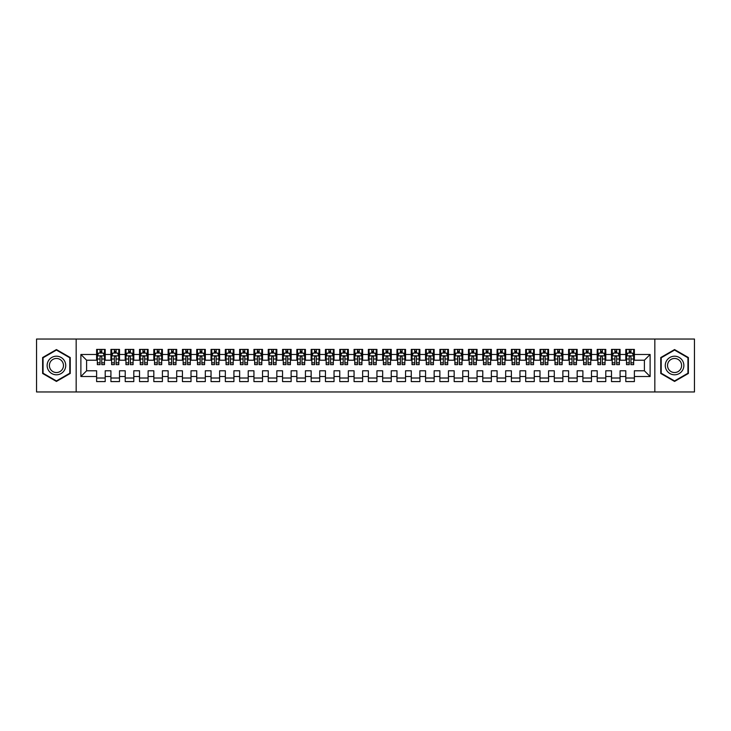 <?xml version="1.0" encoding="UTF-8"?>
<svg xmlns="http://www.w3.org/2000/svg" width="731" height="731" viewBox="0 0 731 731"><rect width="100%" height="100%" fill="white"/><g stroke="black" fill="none" stroke-linecap="round" stroke-linejoin="round"><path stroke-width="1.1" d="M654.83 391.962L694.45 391.962L694.45 339.038L654.83 339.038L654.83 391.962L76.17 391.962L76.17 339.038L36.55 339.038L36.55 391.962L76.17 391.962M654.83 339.038L76.17 339.038M80.885 376.511L80.885 354.489L96.62 354.489L96.62 360.209L86.605 360.209L86.605 370.791L80.885 376.511L96.62 376.511L96.62 381.591L105.2 381.591L105.2 376.511L110.92 376.511L110.92 381.591L119.5 381.591L119.5 376.511L125.22 376.511L125.22 381.591L133.8 381.591L133.8 376.511L139.53 376.511L139.53 381.591L148.11 381.591L148.11 376.511L153.83 376.511L153.83 381.591L162.41 381.591L162.41 376.511L168.13 376.511L168.13 381.591L176.71 381.591L176.71 376.511L182.43 376.511L182.43 381.591L191.01 381.591L191.01 376.511L196.73 376.511L196.73 381.591L205.32 381.591L205.32 376.511L211.04 376.511L211.04 381.591L219.62 381.591L219.62 376.511L225.34 376.511L225.34 381.591L233.92 381.591L233.92 376.511L239.64 376.511L239.64 381.591L248.22 381.591L248.22 376.511L253.94 376.511L253.94 381.591L262.52 381.591L262.52 376.511L268.25 376.511L268.25 381.591L276.83 381.591L276.83 376.511L282.55 376.511L282.55 381.591L291.13 381.591L291.13 376.511L296.85 376.511L296.85 381.591L305.43 381.591L305.43 376.511L311.15 376.511L311.15 381.591L319.73 381.591L319.73 376.511L325.45 376.511L325.45 381.591L334.04 381.591L334.04 376.511L339.76 376.511L339.76 381.591L348.34 381.591L348.34 376.511L354.06 376.511L354.06 381.591L362.64 381.591L362.64 376.511L368.36 376.511L368.36 381.591L376.94 381.591L376.94 376.511L382.66 376.511L382.66 381.591L391.24 381.591L391.24 376.511L396.96 376.511L396.96 381.591L405.55 381.591L405.55 376.511L411.27 376.511L411.27 381.591L419.85 381.591L419.85 376.511L425.57 376.511L425.57 381.591L434.15 381.591L434.15 376.511L439.87 376.511L439.87 381.591L448.45 381.591L448.45 376.511L454.17 376.511L454.17 381.591L462.75 381.591L462.75 376.511L468.48 376.511L468.48 381.591L477.06 381.591L477.06 376.511L482.78 376.511L482.78 381.591L491.36 381.591L491.36 376.511L497.08 376.511L497.08 381.591L505.66 381.591L505.66 376.511L511.38 376.511L511.38 381.591L519.96 381.591L519.96 376.511L525.68 376.511L525.68 381.591L534.27 381.591L534.27 376.511L539.99 376.511L539.99 381.591L548.57 381.591L548.57 376.511L554.29 376.511L554.29 381.591L562.87 381.591L562.87 376.511L568.59 376.511L568.59 381.591L577.17 381.591L577.17 376.511L582.89 376.511L582.89 381.591L591.47 381.591L591.47 376.511L597.2 376.511L597.2 381.591L605.78 381.591L605.78 376.511L611.5 376.511L611.5 381.591L620.08 381.591L620.08 376.511L625.8 376.511L625.8 381.591L634.38 381.591L634.38 370.791L644.395 370.791L644.395 360.209L634.38 360.209L634.38 354.489L650.115 354.489L650.115 376.511L634.38 376.511M634.38 354.489L634.38 349.409L625.8 349.409L625.8 354.489L620.08 354.489L620.08 349.409L611.5 349.409L611.5 354.489L605.78 354.489L605.78 349.409L597.2 349.409L597.2 354.489L591.47 354.489L591.47 349.409L582.89 349.409L582.89 354.489L577.17 354.489L577.17 349.409L568.59 349.409L568.59 354.489L562.87 354.489L562.87 349.409L554.29 349.409L554.29 354.489L548.57 354.489L548.57 349.409L539.99 349.409L539.99 354.489L534.27 354.489L534.27 349.409L525.68 349.409L525.68 354.489L519.96 354.489L519.96 349.409L511.38 349.409L511.38 354.489L505.66 354.489L505.66 349.409L497.08 349.409L497.08 354.489L491.36 354.489L491.36 349.409L482.78 349.409L482.78 354.489L477.06 354.489L477.06 349.409L468.48 349.409L468.48 354.489L462.75 354.489L462.75 349.409L454.17 349.409L454.17 354.489L448.45 354.489L448.45 349.409L439.87 349.409L439.87 354.489L434.15 354.489L434.15 349.409L425.57 349.409L425.57 354.489L419.85 354.489L419.85 349.409L411.27 349.409L411.27 354.489L405.55 354.489L405.55 349.409L396.96 349.409L396.96 354.489L391.24 354.489L391.24 349.409L382.66 349.409L382.66 354.489L376.94 354.489L376.94 349.409L368.36 349.409L368.36 354.489L362.64 354.489L362.64 349.409L354.06 349.409L354.06 354.489L348.34 354.489L348.34 349.409L339.76 349.409L339.76 354.489L334.04 354.489L334.04 349.409L325.45 349.409L325.45 354.489L319.73 354.489L319.73 349.409L311.15 349.409L311.15 354.489L305.43 354.489L305.43 349.409L296.85 349.409L296.85 354.489L291.13 354.489L291.13 349.409L282.55 349.409L282.55 354.489L276.83 354.489L276.83 349.409L268.25 349.409L268.25 354.489L262.52 354.489L262.52 349.409L253.94 349.409L253.94 354.489L248.22 354.489L248.22 349.409L239.64 349.409L239.64 354.489L233.92 354.489L233.92 349.409L225.34 349.409L225.34 354.489L219.62 354.489L219.62 349.409L211.04 349.409L211.04 354.489L205.32 354.489L205.32 349.409L196.73 349.409L196.73 354.489L191.01 354.489L191.01 349.409L182.43 349.409L182.43 354.489L176.71 354.489L176.71 349.409L168.13 349.409L168.13 354.489L162.41 354.489L162.41 349.409L153.83 349.409L153.83 354.489L148.11 354.489L148.11 349.409L139.53 349.409L139.53 354.489L133.8 354.489L133.8 349.409L125.22 349.409L125.22 354.489L119.5 354.489L119.5 349.409L110.92 349.409L110.92 354.489L105.2 354.489L105.2 349.409L96.62 349.409L96.62 354.489M620.08 376.511L620.08 370.791L625.8 370.791L625.8 376.511M650.115 354.489L644.395 360.209M605.78 376.511L605.78 370.791L611.5 370.791L611.5 376.511M625.8 354.489L625.8 360.209L620.08 360.209L620.08 354.489M591.47 376.511L591.47 370.791L597.2 370.791L597.2 376.511M611.5 354.489L611.5 360.209L605.78 360.209L605.78 354.489M577.17 376.511L577.17 370.791L582.89 370.791L582.89 376.511M597.2 354.489L597.2 360.209L591.47 360.209L591.47 354.489M562.87 376.511L562.87 370.791L568.59 370.791L568.59 376.511M582.89 354.489L582.89 360.209L577.17 360.209L577.17 354.489M548.57 376.511L548.57 370.791L554.29 370.791L554.29 376.511M568.59 354.489L568.59 360.209L562.87 360.209L562.87 354.489M534.27 376.511L534.27 370.791L539.99 370.791L539.99 376.511M554.29 354.489L554.29 360.209L548.57 360.209L548.57 354.489M519.96 376.511L519.96 370.791L525.68 370.791L525.68 376.511M539.99 354.489L539.99 360.209L534.27 360.209L534.27 354.489M505.66 376.511L505.66 370.791L511.38 370.791L511.38 376.511M525.68 354.489L525.68 360.209L519.96 360.209L519.96 354.489M491.36 376.511L491.36 370.791L497.08 370.791L497.08 376.511M511.38 354.489L511.38 360.209L505.66 360.209L505.66 354.489M477.06 376.511L477.06 370.791L482.78 370.791L482.78 376.511M497.08 354.489L497.08 360.209L491.36 360.209L491.36 354.489M462.75 376.511L462.75 370.791L468.48 370.791L468.48 376.511M482.78 354.489L482.78 360.209L477.06 360.209L477.06 354.489M448.45 376.511L448.45 370.791L454.17 370.791L454.17 376.511M468.48 354.489L468.48 360.209L462.75 360.209L462.75 354.489M434.15 376.511L434.15 370.791L439.87 370.791L439.87 376.511M454.17 354.489L454.17 360.209L448.45 360.209L448.45 354.489M419.85 376.511L419.85 370.791L425.57 370.791L425.57 376.511M439.87 354.489L439.87 360.209L434.15 360.209L434.15 354.489M405.55 376.511L405.55 370.791L411.27 370.791L411.27 376.511M425.57 354.489L425.57 360.209L419.85 360.209L419.85 354.489M391.24 376.511L391.24 370.791L396.96 370.791L396.96 376.511M411.27 354.489L411.27 360.209L405.55 360.209L405.55 354.489M376.94 376.511L376.94 370.791L382.66 370.791L382.66 376.511M396.96 354.489L396.96 360.209L391.24 360.209L391.24 354.489M362.64 376.511L362.64 370.791L368.36 370.791L368.36 376.511M382.66 354.489L382.66 360.209L376.94 360.209L376.94 354.489M348.34 376.511L348.34 370.791L354.06 370.791L354.06 376.511M368.36 354.489L368.36 360.209L362.64 360.209L362.64 354.489M334.04 376.511L334.04 370.791L339.76 370.791L339.76 376.511M354.06 354.489L354.06 360.209L348.34 360.209L348.34 354.489M319.73 376.511L319.73 370.791L325.45 370.791L325.45 376.511M339.76 354.489L339.76 360.209L334.04 360.209L334.04 354.489M305.43 376.511L305.43 370.791L311.15 370.791L311.15 376.511M325.45 354.489L325.45 360.209L319.73 360.209L319.73 354.489M291.13 376.511L291.13 370.791L296.85 370.791L296.85 376.511M311.15 354.489L311.15 360.209L305.43 360.209L305.43 354.489M276.83 376.511L276.83 370.791L282.55 370.791L282.55 376.511M296.85 354.489L296.85 360.209L291.13 360.209L291.13 354.489M262.52 376.511L262.52 370.791L268.25 370.791L268.25 376.511M282.55 354.489L282.55 360.209L276.83 360.209L276.83 354.489M248.22 376.511L248.22 370.791L253.94 370.791L253.94 376.511M268.25 354.489L268.25 360.209L262.52 360.209L262.52 354.489M233.92 376.511L233.92 370.791L239.64 370.791L239.64 376.511M253.94 354.489L253.94 360.209L248.22 360.209L248.22 354.489M219.62 376.511L219.62 370.791L225.34 370.791L225.34 376.511M239.64 354.489L239.64 360.209L233.92 360.209L233.92 354.489M205.32 376.511L205.32 370.791L211.04 370.791L211.04 376.511M225.34 354.489L225.34 360.209L219.62 360.209L219.62 354.489M191.01 376.511L191.01 370.791L196.73 370.791L196.73 376.511M211.04 354.489L211.04 360.209L205.32 360.209L205.32 354.489M176.71 376.511L176.71 370.791L182.43 370.791L182.43 376.511M196.73 354.489L196.73 360.209L191.01 360.209L191.01 354.489M162.41 376.511L162.41 370.791L168.13 370.791L168.13 376.511M182.43 354.489L182.43 360.209L176.71 360.209L176.71 354.489M148.11 376.511L148.11 370.791L153.83 370.791L153.83 376.511M168.13 354.489L168.13 360.209L162.41 360.209L162.41 354.489M133.8 376.511L133.8 370.791L139.53 370.791L139.53 376.511M153.83 354.489L153.83 360.209L148.11 360.209L148.11 354.489M119.5 376.511L119.5 370.791L125.22 370.791L125.22 376.511M139.53 354.489L139.53 360.209L133.8 360.209L133.8 354.489M105.2 376.511L105.2 370.791L110.92 370.791L110.92 376.511M125.22 354.489L125.22 360.209L119.5 360.209L119.5 354.489M86.605 370.791L96.62 370.791L96.62 376.511M110.92 354.489L110.92 360.209L105.2 360.209L105.2 354.489M625.8 352.982L626.513 352.982M633.667 352.982L634.38 352.982M611.5 352.982L612.212 352.982M619.367 352.982L620.08 352.982M597.2 352.982L597.912 352.982M605.058 352.982L605.78 352.982M582.89 352.982L583.612 352.982M590.758 352.982L591.47 352.982M568.59 352.982L569.303 352.982M576.457 352.982L577.17 352.982M554.29 352.982L555.003 352.982M562.157 352.982L562.87 352.982M539.99 352.982L540.702 352.982M547.857 352.982L548.57 352.982M525.68 352.982L526.402 352.982M533.548 352.982L534.27 352.982M511.38 352.982L512.093 352.982M519.248 352.982L519.96 352.982M497.08 352.982L497.793 352.982M504.947 352.982L505.66 352.982M482.78 352.982L483.493 352.982M490.647 352.982L491.36 352.982M468.48 352.982L469.192 352.982M476.338 352.982L477.06 352.982M454.17 352.982L454.892 352.982M462.038 352.982L462.75 352.982M439.87 352.982L440.583 352.982M447.737 352.982L448.45 352.982M425.57 352.982L426.283 352.982M433.437 352.982L434.15 352.982M411.27 352.982L411.982 352.982M419.137 352.982L419.85 352.982M396.96 352.982L397.682 352.982M404.828 352.982L405.55 352.982M382.66 352.982L383.382 352.982M390.528 352.982L391.24 352.982M368.36 352.982L369.073 352.982M376.227 352.982L376.94 352.982M354.06 352.982L354.773 352.982M361.927 352.982L362.64 352.982M339.76 352.982L340.472 352.982M347.618 352.982L348.34 352.982M325.45 352.982L326.172 352.982M333.318 352.982L334.04 352.982M311.15 352.982L311.863 352.982M319.018 352.982L319.73 352.982M296.85 352.982L297.563 352.982M304.717 352.982L305.43 352.982M282.55 352.982L283.262 352.982M290.417 352.982L291.13 352.982M268.25 352.982L268.962 352.982M276.108 352.982L276.83 352.982M253.94 352.982L254.662 352.982M261.808 352.982L262.52 352.982M239.64 352.982L240.353 352.982M247.507 352.982L248.22 352.982M225.34 352.982L226.053 352.982M233.207 352.982L233.92 352.982M211.04 352.982L211.752 352.982M218.907 352.982L219.62 352.982M196.73 352.982L197.452 352.982M204.598 352.982L205.32 352.982M182.43 352.982L183.143 352.982M190.298 352.982L191.01 352.982M168.13 352.982L168.843 352.982M175.997 352.982L176.71 352.982M153.83 352.982L154.543 352.982M161.697 352.982L162.41 352.982M139.53 352.982L140.242 352.982M147.388 352.982L148.11 352.982M125.22 352.982L125.942 352.982M133.088 352.982L133.8 352.982M110.92 352.982L111.633 352.982M118.787 352.982L119.5 352.982M96.62 352.982L97.333 352.982M104.487 352.982L105.2 352.982M96.62 378.018L105.2 378.018M110.92 378.018L119.5 378.018M125.22 378.018L133.8 378.018M139.53 378.018L148.11 378.018M153.83 378.018L162.41 378.018M168.13 378.018L176.71 378.018M182.43 378.018L191.01 378.018M196.73 378.018L205.32 378.018M211.04 378.018L219.62 378.018M225.34 378.018L233.92 378.018M239.64 378.018L248.22 378.018M253.94 378.018L262.52 378.018M268.25 378.018L276.83 378.018M282.55 378.018L291.13 378.018M296.85 378.018L305.43 378.018M311.15 378.018L319.73 378.018M325.45 378.018L334.04 378.018M339.76 378.018L348.34 378.018M354.06 378.018L362.64 378.018M368.36 378.018L376.94 378.018M382.66 378.018L391.24 378.018M396.96 378.018L405.55 378.018M411.27 378.018L419.85 378.018M425.57 378.018L434.15 378.018M439.87 378.018L448.45 378.018M454.17 378.018L462.75 378.018M468.48 378.018L477.06 378.018M482.78 378.018L491.36 378.018M497.08 378.018L505.66 378.018M511.38 378.018L519.96 378.018M525.68 378.018L534.27 378.018M539.99 378.018L548.57 378.018M554.29 378.018L562.87 378.018M568.59 378.018L577.17 378.018M582.89 378.018L591.47 378.018M597.2 378.018L605.78 378.018M611.5 378.018L620.08 378.018M625.8 378.018L634.38 378.018M80.885 354.489L86.605 360.209M644.395 370.791L650.115 376.511M70.231 357.532L56.433 349.564L42.626 357.532L42.626 373.468L56.433 381.436L70.231 373.468L70.231 357.532M660.769 357.532L660.769 373.468L674.567 381.436L688.374 373.468L688.374 357.532L674.567 349.564L660.769 357.532M101.764 351.273L100.056 351.273M104.487 362.85L101.764 362.85L101.764 364.641L104.487 364.641L104.487 355.915L103.053 353.055L98.767 353.055L97.333 355.915L97.333 364.641L100.056 364.641L100.056 362.85L97.333 362.85M97.333 355.915L97.333 349.409M104.487 355.915L104.487 349.409M100.056 353.055L100.056 349.409M101.764 349.409L101.764 353.055M101.764 362.85L101.764 356.993C101.198 355.887 100.622 355.887 100.056 356.993L100.056 362.85M101.764 352.982L100.056 352.982M116.074 351.273L114.356 351.273M118.787 362.85L116.074 362.85L116.074 364.641L118.787 364.641L118.787 355.915L117.353 353.055L113.067 353.055L111.633 355.915L111.633 364.641L114.356 364.641L114.356 362.85L111.633 362.85M111.633 355.915L111.633 349.409M118.787 355.915L118.787 349.409M114.356 353.055L114.356 349.409M116.074 349.409L116.074 353.055M116.074 362.85L116.074 356.993C115.498 355.887 114.922 355.887 114.356 356.993L114.356 362.85M116.074 352.982L114.356 352.982M130.374 351.273L128.656 351.273M133.088 362.85L130.374 362.85L130.374 364.641L133.088 364.641L133.088 355.915L131.662 353.055L127.368 353.055L125.942 355.915L125.942 364.641L128.656 364.641L128.656 362.85L125.942 362.85M125.942 355.915L125.942 349.409M133.088 355.915L133.088 349.409M128.656 353.055L128.656 349.409M130.374 349.409L130.374 353.055M130.374 362.85L130.374 356.993C129.798 355.887 129.232 355.887 128.656 356.993L128.656 362.85M130.374 352.982L128.656 352.982M64.483 360.849A9.293 9.293 0 0 0 51.782 357.45A9.293 9.293 0 0 0 48.383 370.151A9.293 9.293 0 0 0 61.075 373.55A9.293 9.293 0 0 0 64.483 360.849M62.528 361.982A7.036 7.036 0 0 0 52.915 359.405A7.036 7.036 0 0 0 50.338 369.018A7.036 7.036 0 0 0 59.951 371.595A7.036 7.036 0 0 0 62.528 361.982M56.433 380.942L43.056 373.221L43.056 357.779L56.433 350.058L69.801 357.779L69.801 373.221L56.433 380.942M682.617 360.849A9.293 9.293 0 0 0 669.925 357.45A9.293 9.293 0 0 0 666.517 370.151A9.293 9.293 0 0 0 679.218 373.55A9.293 9.293 0 0 0 682.617 360.849M680.662 361.982A7.036 7.036 0 0 0 671.049 359.405A7.036 7.036 0 0 0 668.472 369.018A7.036 7.036 0 0 0 678.085 371.595A7.036 7.036 0 0 0 680.662 361.982M674.567 380.942L661.199 373.221L661.199 357.779L674.567 350.058L687.944 357.779L687.944 373.221L674.567 380.942M144.674 351.273L142.956 351.273M147.388 362.85L144.674 362.85L144.674 364.641L147.388 364.641L147.388 355.915L145.962 353.055L141.668 353.055L140.242 355.915L140.242 364.641L142.956 364.641L142.956 362.85L140.242 362.85M140.242 355.915L140.242 349.409M147.388 355.915L147.388 349.409M142.956 353.055L142.956 349.409M144.674 349.409L144.674 353.055M144.674 362.85L144.674 356.993C144.108 355.887 143.532 355.887 142.956 356.993L142.956 362.85M144.674 352.982L142.956 352.982M158.974 351.273L157.256 351.273M161.697 362.85L158.974 362.85L158.974 364.641L161.697 364.641L161.697 355.915L160.263 353.055L155.977 353.055L154.543 355.915L154.543 364.641L157.256 364.641L157.256 362.85L154.543 362.85M154.543 355.915L154.543 349.409M161.697 355.915L161.697 349.409M157.256 353.055L157.256 349.409M158.974 349.409L158.974 353.055M158.974 362.85L158.974 356.993C158.408 355.887 157.832 355.887 157.256 356.993L157.256 362.85M158.974 352.982L157.256 352.982M173.274 351.273L171.566 351.273M175.997 362.85L173.274 362.85L173.274 364.641L175.997 364.641L175.997 355.915L174.563 353.055L170.277 353.055L168.843 355.915L168.843 364.641L171.566 364.641L171.566 362.85L168.843 362.85M168.843 355.915L168.843 349.409M175.997 355.915L175.997 349.409M171.566 353.055L171.566 349.409M173.274 349.409L173.274 353.055M173.274 362.85L173.274 356.993C172.708 355.887 172.132 355.887 171.566 356.993L171.566 362.85M173.274 352.982L171.566 352.982M187.584 351.273L185.866 351.273M190.298 362.85L187.584 362.85L187.584 364.641L190.298 364.641L190.298 355.915L188.872 353.055L184.577 353.055L183.143 355.915L183.143 364.641L185.866 364.641L185.866 362.85L183.143 362.85M183.143 355.915L183.143 349.409M190.298 355.915L190.298 349.409M185.866 353.055L185.866 349.409M187.584 349.409L187.584 353.055M187.584 362.85L187.584 356.993C187.008 355.887 186.442 355.887 185.866 356.993L185.866 362.85M187.584 352.982L185.866 352.982M201.884 351.273L200.166 351.273M204.598 362.85L201.884 362.85L201.884 364.641L204.598 364.641L204.598 355.915L203.172 353.055L198.878 353.055L197.452 355.915L197.452 364.641L200.166 364.641L200.166 362.85L197.452 362.85M197.452 355.915L197.452 349.409M204.598 355.915L204.598 349.409M200.166 353.055L200.166 349.409M201.884 349.409L201.884 353.055M201.884 362.85L201.884 356.993C201.308 355.887 200.742 355.887 200.166 356.993L200.166 362.85M201.884 352.982L200.166 352.982M216.184 351.273L214.466 351.273M218.907 362.85L216.184 362.85L216.184 364.641L218.907 364.641L218.907 355.915L217.472 353.055L213.178 353.055L211.752 355.915L211.752 364.641L214.466 364.641L214.466 362.85L211.752 362.85M211.752 355.915L211.752 349.409M218.907 355.915L218.907 349.409M214.466 353.055L214.466 349.409M216.184 349.409L216.184 353.055M216.184 362.85L216.184 356.993C215.618 355.887 215.042 355.887 214.466 356.993L214.466 362.85M216.184 352.982L214.466 352.982M230.484 351.273L228.776 351.273M233.207 362.85L230.484 362.85L230.484 364.641L233.207 364.641L233.207 355.915L231.773 353.055L227.487 353.055L226.053 355.915L226.053 364.641L228.776 364.641L228.776 362.85L226.053 362.85M226.053 355.915L226.053 349.409M233.207 355.915L233.207 349.409M228.776 353.055L228.776 349.409M230.484 349.409L230.484 353.055M230.484 362.85L230.484 356.993C229.918 355.887 229.342 355.887 228.776 356.993L228.776 362.85M230.484 352.982L228.776 352.982M244.794 351.273L243.076 351.273M247.507 362.85L244.794 362.85L244.794 364.641L247.507 364.641L247.507 355.915L246.073 353.055L241.787 353.055L240.353 355.915L240.353 364.641L243.076 364.641L243.076 362.85L240.353 362.85M240.353 355.915L240.353 349.409M247.507 355.915L247.507 349.409M243.076 353.055L243.076 349.409M244.794 349.409L244.794 353.055M244.794 362.85L244.794 356.993C244.218 355.887 243.642 355.887 243.076 356.993L243.076 362.85M244.794 352.982L243.076 352.982M259.094 351.273L257.376 351.273M261.808 362.85L259.094 362.85L259.094 364.641L261.808 364.641L261.808 355.915L260.382 353.055L256.088 353.055L254.662 355.915L254.662 364.641L257.376 364.641L257.376 362.85L254.662 362.85M254.662 355.915L254.662 349.409M261.808 355.915L261.808 349.409M257.376 353.055L257.376 349.409M259.094 349.409L259.094 353.055M259.094 362.85L259.094 356.993C258.518 355.887 257.952 355.887 257.376 356.993L257.376 362.85M259.094 352.982L257.376 352.982M273.394 351.273L271.676 351.273M276.108 362.85L273.394 362.85L273.394 364.641L276.108 364.641L276.108 355.915L274.682 353.055L270.388 353.055L268.962 355.915L268.962 364.641L271.676 364.641L271.676 362.85L268.962 362.85M268.962 355.915L268.962 349.409M276.108 355.915L276.108 349.409M271.676 353.055L271.676 349.409M273.394 349.409L273.394 353.055M273.394 362.85L273.394 356.993C272.818 355.887 272.252 355.887 271.676 356.993L271.676 362.85M273.394 352.982L271.676 352.982M287.694 351.273L285.976 351.273M290.417 362.85L287.694 362.85L287.694 364.641L290.417 364.641L290.417 355.915L288.983 353.055L284.697 353.055L283.262 355.915L283.262 364.641L285.976 364.641L285.976 362.85L283.262 362.85M283.262 355.915L283.262 349.409M290.417 355.915L290.417 349.409M285.976 353.055L285.976 349.409M287.694 349.409L287.694 353.055M287.694 362.85L287.694 356.993C287.128 355.887 286.552 355.887 285.976 356.993L285.976 362.85M287.694 352.982L285.976 352.982M301.994 351.273L300.286 351.273M304.717 362.85L301.994 362.85L301.994 364.641L304.717 364.641L304.717 355.915L303.283 353.055L298.997 353.055L297.563 355.915L297.563 364.641L300.286 364.641L300.286 362.85L297.563 362.85M297.563 355.915L297.563 349.409M304.717 355.915L304.717 349.409M300.286 353.055L300.286 349.409M301.994 349.409L301.994 353.055M301.994 362.85L301.994 356.993C301.428 355.887 300.852 355.887 300.286 356.993L300.286 362.85M301.994 352.982L300.286 352.982M316.304 351.273L314.586 351.273M319.018 362.85L316.304 362.85L316.304 364.641L319.018 364.641L319.018 355.915L317.592 353.055L313.297 353.055L311.863 355.915L311.863 364.641L314.586 364.641L314.586 362.85L311.863 362.85M311.863 355.915L311.863 349.409M319.018 355.915L319.018 349.409M314.586 353.055L314.586 349.409M316.304 349.409L316.304 353.055M316.304 362.85L316.304 356.993C315.728 355.887 315.162 355.887 314.586 356.993L314.586 362.85M316.304 352.982L314.586 352.982M330.604 351.273L328.886 351.273M333.318 362.85L330.604 362.85L330.604 364.641L333.318 364.641L333.318 355.915L331.892 353.055L327.598 353.055L326.172 355.915L326.172 364.641L328.886 364.641L328.886 362.85L326.172 362.85M326.172 355.915L326.172 349.409M333.318 355.915L333.318 349.409M328.886 353.055L328.886 349.409M330.604 349.409L330.604 353.055M330.604 362.85L330.604 356.993C330.028 355.887 329.462 355.887 328.886 356.993L328.886 362.85M330.604 352.982L328.886 352.982M344.904 351.273L343.186 351.273M347.618 362.85L344.904 362.85L344.904 364.641L347.618 364.641L347.618 355.915L346.192 353.055L341.898 353.055L340.472 355.915L340.472 364.641L343.186 364.641L343.186 362.85L340.472 362.85M340.472 355.915L340.472 349.409M347.618 355.915L347.618 349.409M343.186 353.055L343.186 349.409M344.904 349.409L344.904 353.055M344.904 362.85L344.904 356.993C344.338 355.887 343.762 355.887 343.186 356.993L343.186 362.85M344.904 352.982L343.186 352.982M359.204 351.273L357.486 351.273M361.927 362.85L359.204 362.85L359.204 364.641L361.927 364.641L361.927 355.915L360.493 353.055L356.207 353.055L354.773 355.915L354.773 364.641L357.486 364.641L357.486 362.85L354.773 362.85M354.773 355.915L354.773 349.409M361.927 355.915L361.927 349.409M357.486 353.055L357.486 349.409M359.204 349.409L359.204 353.055M359.204 362.85L359.204 356.993C358.638 355.887 358.062 355.887 357.486 356.993L357.486 362.85M359.204 352.982L357.486 352.982M373.514 351.273L371.796 351.273M376.227 362.85L373.514 362.85L373.514 364.641L376.227 364.641L376.227 355.915L374.793 353.055L370.507 353.055L369.073 355.915L369.073 364.641L371.796 364.641L371.796 362.85L369.073 362.85M369.073 355.915L369.073 349.409M376.227 355.915L376.227 349.409M371.796 353.055L371.796 349.409M373.514 349.409L373.514 353.055M373.514 362.85L373.514 356.993C372.938 355.887 372.362 355.887 371.796 356.993L371.796 362.85M373.514 352.982L371.796 352.982M387.814 351.273L386.096 351.273M390.528 362.85L387.814 362.85L387.814 364.641L390.528 364.641L390.528 355.915L389.102 353.055L384.808 353.055L383.382 355.915L383.382 364.641L386.096 364.641L386.096 362.85L383.382 362.85M383.382 355.915L383.382 349.409M390.528 355.915L390.528 349.409M386.096 353.055L386.096 349.409M387.814 349.409L387.814 353.055M387.814 362.85L387.814 356.993C387.238 355.887 386.672 355.887 386.096 356.993L386.096 362.85M387.814 352.982L386.096 352.982M402.114 351.273L400.396 351.273M404.828 362.85L402.114 362.85L402.114 364.641L404.828 364.641L404.828 355.915L403.402 353.055L399.108 353.055L397.682 355.915L397.682 364.641L400.396 364.641L400.396 362.85L397.682 362.85M397.682 355.915L397.682 349.409M404.828 355.915L404.828 349.409M400.396 353.055L400.396 349.409M402.114 349.409L402.114 353.055M402.114 362.85L402.114 356.993C401.538 355.887 400.972 355.887 400.396 356.993L400.396 362.85M402.114 352.982L400.396 352.982M416.414 351.273L414.696 351.273M419.137 362.85L416.414 362.85L416.414 364.641L419.137 364.641L419.137 355.915L417.703 353.055L413.408 353.055L411.982 355.915L411.982 364.641L414.696 364.641L414.696 362.85L411.982 362.85M411.982 355.915L411.982 349.409M419.137 355.915L419.137 349.409M414.696 353.055L414.696 349.409M416.414 349.409L416.414 353.055M416.414 362.85L416.414 356.993C415.848 355.887 415.272 355.887 414.696 356.993L414.696 362.85M416.414 352.982L414.696 352.982M430.714 351.273L429.006 351.273M433.437 362.85L430.714 362.85L430.714 364.641L433.437 364.641L433.437 355.915L432.003 353.055L427.717 353.055L426.283 355.915L426.283 364.641L429.006 364.641L429.006 362.85L426.283 362.85M426.283 355.915L426.283 349.409M433.437 355.915L433.437 349.409M429.006 353.055L429.006 349.409M430.714 349.409L430.714 353.055M430.714 362.85L430.714 356.993C430.148 355.887 429.572 355.887 429.006 356.993L429.006 362.85M430.714 352.982L429.006 352.982M445.024 351.273L443.306 351.273M447.737 362.85L445.024 362.85L445.024 364.641L447.737 364.641L447.737 355.915L446.303 353.055L442.017 353.055L440.583 355.915L440.583 364.641L443.306 364.641L443.306 362.85L440.583 362.85M440.583 355.915L440.583 349.409M447.737 355.915L447.737 349.409M443.306 353.055L443.306 349.409M445.024 349.409L445.024 353.055M445.024 362.85L445.024 356.993C444.448 355.887 443.872 355.887 443.306 356.993L443.306 362.85M445.024 352.982L443.306 352.982M459.324 351.273L457.606 351.273M462.038 362.85L459.324 362.85L459.324 364.641L462.038 364.641L462.038 355.915L460.612 353.055L456.318 353.055L454.892 355.915L454.892 364.641L457.606 364.641L457.606 362.85L454.892 362.85M454.892 355.915L454.892 349.409M462.038 355.915L462.038 349.409M457.606 353.055L457.606 349.409M459.324 349.409L459.324 353.055M459.324 362.85L459.324 356.993C458.748 355.887 458.182 355.887 457.606 356.993L457.606 362.85M459.324 352.982L457.606 352.982M473.624 351.273L471.906 351.273M476.338 362.85L473.624 362.85L473.624 364.641L476.338 364.641L476.338 355.915L474.912 353.055L470.618 353.055L469.192 355.915L469.192 364.641L471.906 364.641L471.906 362.85L469.192 362.85M469.192 355.915L469.192 349.409M476.338 355.915L476.338 349.409M471.906 353.055L471.906 349.409M473.624 349.409L473.624 353.055M473.624 362.85L473.624 356.993C473.058 355.887 472.482 355.887 471.906 356.993L471.906 362.85M473.624 352.982L471.906 352.982M487.924 351.273L486.206 351.273M490.647 362.85L487.924 362.85L487.924 364.641L490.647 364.641L490.647 355.915L489.213 353.055L484.927 353.055L483.493 355.915L483.493 364.641L486.206 364.641L486.206 362.85L483.493 362.85M483.493 355.915L483.493 349.409M490.647 355.915L490.647 349.409M486.206 353.055L486.206 349.409M487.924 349.409L487.924 353.055M487.924 362.85L487.924 356.993C487.358 355.887 486.782 355.887 486.206 356.993L486.206 362.85M487.924 352.982L486.206 352.982M502.224 351.273L500.516 351.273M504.947 362.85L502.224 362.85L502.224 364.641L504.947 364.641L504.947 355.915L503.513 353.055L499.227 353.055L497.793 355.915L497.793 364.641L500.516 364.641L500.516 362.85L497.793 362.85M497.793 355.915L497.793 349.409M504.947 355.915L504.947 349.409M500.516 353.055L500.516 349.409M502.224 349.409L502.224 353.055M502.224 362.85L502.224 356.993C501.658 355.887 501.082 355.887 500.516 356.993L500.516 362.85M502.224 352.982L500.516 352.982M516.534 351.273L514.816 351.273M519.248 362.85L516.534 362.85L516.534 364.641L519.248 364.641L519.248 355.915L517.822 353.055L513.527 353.055L512.093 355.915L512.093 364.641L514.816 364.641L514.816 362.85L512.093 362.85M512.093 355.915L512.093 349.409M519.248 355.915L519.248 349.409M514.816 353.055L514.816 349.409M516.534 349.409L516.534 353.055M516.534 362.85L516.534 356.993C515.958 355.887 515.392 355.887 514.816 356.993L514.816 362.85M516.534 352.982L514.816 352.982M530.834 351.273L529.116 351.273M533.548 362.85L530.834 362.85L530.834 364.641L533.548 364.641L533.548 355.915L532.122 353.055L527.828 353.055L526.402 355.915L526.402 364.641L529.116 364.641L529.116 362.85L526.402 362.85M526.402 355.915L526.402 349.409M533.548 355.915L533.548 349.409M529.116 353.055L529.116 349.409M530.834 349.409L530.834 353.055M530.834 362.85L530.834 356.993C530.258 355.887 529.692 355.887 529.116 356.993L529.116 362.85M530.834 352.982L529.116 352.982M545.134 351.273L543.416 351.273M547.857 362.85L545.134 362.85L545.134 364.641L547.857 364.641L547.857 355.915L546.423 353.055L542.128 353.055L540.702 355.915L540.702 364.641L543.416 364.641L543.416 362.85L540.702 362.85M540.702 355.915L540.702 349.409M547.857 355.915L547.857 349.409M543.416 353.055L543.416 349.409M545.134 349.409L545.134 353.055M545.134 362.85L545.134 356.993C544.568 355.887 543.992 355.887 543.416 356.993L543.416 362.85M545.134 352.982L543.416 352.982M559.434 351.273L557.726 351.273M562.157 362.85L559.434 362.85L559.434 364.641L562.157 364.641L562.157 355.915L560.723 353.055L556.437 353.055L555.003 355.915L555.003 364.641L557.726 364.641L557.726 362.85L555.003 362.85M555.003 355.915L555.003 349.409M562.157 355.915L562.157 349.409M557.726 353.055L557.726 349.409M559.434 349.409L559.434 353.055M559.434 362.85L559.434 356.993C558.868 355.887 558.292 355.887 557.726 356.993L557.726 362.85M559.434 352.982L557.726 352.982M573.744 351.273L572.026 351.273M576.457 362.85L573.744 362.85L573.744 364.641L576.457 364.641L576.457 355.915L575.023 353.055L570.737 353.055L569.303 355.915L569.303 364.641L572.026 364.641L572.026 362.85L569.303 362.85M569.303 355.915L569.303 349.409M576.457 355.915L576.457 349.409M572.026 353.055L572.026 349.409M573.744 349.409L573.744 353.055M573.744 362.85L573.744 356.993C573.168 355.887 572.592 355.887 572.026 356.993L572.026 362.85M573.744 352.982L572.026 352.982M588.044 351.273L586.326 351.273M590.758 362.85L588.044 362.85L588.044 364.641L590.758 364.641L590.758 355.915L589.332 353.055L585.038 353.055L583.612 355.915L583.612 364.641L586.326 364.641L586.326 362.85L583.612 362.85M583.612 355.915L583.612 349.409M590.758 355.915L590.758 349.409M586.326 353.055L586.326 349.409M588.044 349.409L588.044 353.055M588.044 362.85L588.044 356.993C587.468 355.887 586.902 355.887 586.326 356.993L586.326 362.85M588.044 352.982L586.326 352.982M602.344 351.273L600.626 351.273M605.058 362.85L602.344 362.85L602.344 364.641L605.058 364.641L605.058 355.915L603.632 353.055L599.338 353.055L597.912 355.915L597.912 364.641L600.626 364.641L600.626 362.85L597.912 362.85M597.912 355.915L597.912 349.409M605.058 355.915L605.058 349.409M600.626 353.055L600.626 349.409M602.344 349.409L602.344 353.055M602.344 362.85L602.344 356.993C601.768 355.887 601.202 355.887 600.626 356.993L600.626 362.85M602.344 352.982L600.626 352.982M616.644 351.273L614.926 351.273M619.367 362.85L616.644 362.85L616.644 364.641L619.367 364.641L619.367 355.915L617.933 353.055L613.647 353.055L612.212 355.915L612.212 364.641L614.926 364.641L614.926 362.85L612.212 362.85M612.212 355.915L612.212 349.409M619.367 355.915L619.367 349.409M614.926 353.055L614.926 349.409M616.644 349.409L616.644 353.055M616.644 362.85L616.644 356.993C616.078 355.887 615.502 355.887 614.926 356.993L614.926 362.85M616.644 352.982L614.926 352.982M630.944 351.273L629.236 351.273M633.667 362.85L630.944 362.85L630.944 364.641L633.667 364.641L633.667 355.915L632.233 353.055L627.947 353.055L626.513 355.915L626.513 364.641L629.236 364.641L629.236 362.85L626.513 362.85M626.513 355.915L626.513 349.409M633.667 355.915L633.667 349.409M629.236 353.055L629.236 349.409M630.944 349.409L630.944 353.055M630.944 362.85L630.944 356.993C630.378 355.887 629.802 355.887 629.236 356.993L629.236 362.85M630.944 352.982L629.236 352.982M104.451 355.842L97.369 355.842M97.333 353.228L98.676 353.228M103.144 353.228L104.487 353.228M100.056 359.012L97.333 359.012M104.487 359.012L101.764 359.012M101.764 352.178L100.056 352.178M118.751 355.842L111.669 355.842M111.633 353.228L112.985 353.228M117.444 353.228L118.787 353.228M114.356 359.012L111.633 359.012M118.787 359.012L116.074 359.012M116.074 352.178L114.356 352.178M133.051 355.842L125.979 355.842M125.942 353.228L127.285 353.228M131.744 353.228L133.088 353.228M128.656 359.012L125.942 359.012M133.088 359.012L130.374 359.012M130.374 352.178L128.656 352.178M147.36 355.842L140.279 355.842M140.242 353.228L141.586 353.228M146.045 353.228L147.388 353.228M142.956 359.012L140.242 359.012M147.388 359.012L144.674 359.012M144.674 352.178L142.956 352.178M161.661 355.842L154.579 355.842M154.543 353.228L155.886 353.228M160.354 353.228L161.697 353.228M157.256 359.012L154.543 359.012M161.697 359.012L158.974 359.012M158.974 352.178L157.256 352.178M175.961 355.842L168.879 355.842M168.843 353.228L170.186 353.228M174.654 353.228L175.997 353.228M171.566 359.012L168.843 359.012M175.997 359.012L173.274 359.012M173.274 352.178L171.566 352.178M190.261 355.842L183.179 355.842M183.143 353.228L184.495 353.228M188.954 353.228L190.298 353.228M185.866 359.012L183.143 359.012M190.298 359.012L187.584 359.012M187.584 352.178L185.866 352.178M204.561 355.842L197.489 355.842M197.452 353.228L198.795 353.228M203.255 353.228L204.598 353.228M200.166 359.012L197.452 359.012M204.598 359.012L201.884 359.012M201.884 352.178L200.166 352.178M218.871 355.842L211.789 355.842M211.752 353.228L213.096 353.228M217.555 353.228L218.907 353.228M214.466 359.012L211.752 359.012M218.907 359.012L216.184 359.012M216.184 352.178L214.466 352.178M233.171 355.842L226.089 355.842M226.053 353.228L227.396 353.228M231.864 353.228L233.207 353.228M228.776 359.012L226.053 359.012M233.207 359.012L230.484 359.012M230.484 352.178L228.776 352.178M247.471 355.842L240.389 355.842M240.353 353.228L241.696 353.228M246.164 353.228L247.507 353.228M243.076 359.012L240.353 359.012M247.507 359.012L244.794 359.012M244.794 352.178L243.076 352.178M261.771 355.842L254.69 355.842M254.662 353.228L256.005 353.228M260.464 353.228L261.808 353.228M257.376 359.012L254.662 359.012M261.808 359.012L259.094 359.012M259.094 352.178L257.376 352.178M276.071 355.842L268.999 355.842M268.962 353.228L270.306 353.228M274.765 353.228L276.108 353.228M271.676 359.012L268.962 359.012M276.108 359.012L273.394 359.012M273.394 352.178L271.676 352.178M290.381 355.842L283.299 355.842M283.262 353.228L284.606 353.228M289.065 353.228L290.417 353.228M285.976 359.012L283.262 359.012M290.417 359.012L287.694 359.012M287.694 352.178L285.976 352.178M304.681 355.842L297.599 355.842M297.563 353.228L298.906 353.228M303.374 353.228L304.717 353.228M300.286 359.012L297.563 359.012M304.717 359.012L301.994 359.012M301.994 352.178L300.286 352.178M318.981 355.842L311.899 355.842M311.863 353.228L313.215 353.228M317.674 353.228L319.018 353.228M314.586 359.012L311.863 359.012M319.018 359.012L316.304 359.012M316.304 352.178L314.586 352.178M333.281 355.842L326.209 355.842M326.172 353.228L327.515 353.228M331.975 353.228L333.318 353.228M328.886 359.012L326.172 359.012M333.318 359.012L330.604 359.012M330.604 352.178L328.886 352.178M347.59 355.842L340.509 355.842M340.472 353.228L341.816 353.228M346.275 353.228L347.618 353.228M343.186 359.012L340.472 359.012M347.618 359.012L344.904 359.012M344.904 352.178L343.186 352.178M361.891 355.842L354.809 355.842M354.773 353.228L356.116 353.228M360.584 353.228L361.927 353.228M357.486 359.012L354.773 359.012M361.927 359.012L359.204 359.012M359.204 352.178L357.486 352.178M376.191 355.842L369.109 355.842M369.073 353.228L370.416 353.228M374.884 353.228L376.227 353.228M371.796 359.012L369.073 359.012M376.227 359.012L373.514 359.012M373.514 352.178L371.796 352.178M390.491 355.842L383.409 355.842M383.382 353.228L384.725 353.228M389.184 353.228L390.528 353.228M386.096 359.012L383.382 359.012M390.528 359.012L387.814 359.012M387.814 352.178L386.096 352.178M404.791 355.842L397.719 355.842M397.682 353.228L399.025 353.228M403.485 353.228L404.828 353.228M400.396 359.012L397.682 359.012M404.828 359.012L402.114 359.012M402.114 352.178L400.396 352.178M419.101 355.842L412.019 355.842M411.982 353.228L413.326 353.228M417.785 353.228L419.137 353.228M414.696 359.012L411.982 359.012M419.137 359.012L416.414 359.012M416.414 352.178L414.696 352.178M433.401 355.842L426.319 355.842M426.283 353.228L427.626 353.228M432.094 353.228L433.437 353.228M429.006 359.012L426.283 359.012M433.437 359.012L430.714 359.012M430.714 352.178L429.006 352.178M447.701 355.842L440.619 355.842M440.583 353.228L441.935 353.228M446.394 353.228L447.737 353.228M443.306 359.012L440.583 359.012M447.737 359.012L445.024 359.012M445.024 352.178L443.306 352.178M462.001 355.842L454.929 355.842M454.892 353.228L456.235 353.228M460.694 353.228L462.038 353.228M457.606 359.012L454.892 359.012M462.038 359.012L459.324 359.012M459.324 352.178L457.606 352.178M476.31 355.842L469.229 355.842M469.192 353.228L470.536 353.228M474.995 353.228L476.338 353.228M471.906 359.012L469.192 359.012M476.338 359.012L473.624 359.012M473.624 352.178L471.906 352.178M490.611 355.842L483.529 355.842M483.493 353.228L484.836 353.228M489.304 353.228L490.647 353.228M486.206 359.012L483.493 359.012M490.647 359.012L487.924 359.012M487.924 352.178L486.206 352.178M504.911 355.842L497.829 355.842M497.793 353.228L499.136 353.228M503.604 353.228L504.947 353.228M500.516 359.012L497.793 359.012M504.947 359.012L502.224 359.012M502.224 352.178L500.516 352.178M519.211 355.842L512.129 355.842M512.093 353.228L513.445 353.228M517.904 353.228L519.248 353.228M514.816 359.012L512.093 359.012M519.248 359.012L516.534 359.012M516.534 352.178L514.816 352.178M533.511 355.842L526.439 355.842M526.402 353.228L527.745 353.228M532.205 353.228L533.548 353.228M529.116 359.012L526.402 359.012M533.548 359.012L530.834 359.012M530.834 352.178L529.116 352.178M547.821 355.842L540.739 355.842M540.702 353.228L542.046 353.228M546.505 353.228L547.857 353.228M543.416 359.012L540.702 359.012M547.857 359.012L545.134 359.012M545.134 352.178L543.416 352.178M562.121 355.842L555.039 355.842M555.003 353.228L556.346 353.228M560.814 353.228L562.157 353.228M557.726 359.012L555.003 359.012M562.157 359.012L559.434 359.012M559.434 352.178L557.726 352.178M576.421 355.842L569.339 355.842M569.303 353.228L570.646 353.228M575.114 353.228L576.457 353.228M572.026 359.012L569.303 359.012M576.457 359.012L573.744 359.012M573.744 352.178L572.026 352.178M590.721 355.842L583.64 355.842M583.612 353.228L584.955 353.228M589.414 353.228L590.758 353.228M586.326 359.012L583.612 359.012M590.758 359.012L588.044 359.012M588.044 352.178L586.326 352.178M605.021 355.842L597.949 355.842M597.912 353.228L599.256 353.228M603.715 353.228L605.058 353.228M600.626 359.012L597.912 359.012M605.058 359.012L602.344 359.012M602.344 352.178L600.626 352.178M619.331 355.842L612.249 355.842M612.212 353.228L613.556 353.228M618.015 353.228L619.367 353.228M614.926 359.012L612.212 359.012M619.367 359.012L616.644 359.012M616.644 352.178L614.926 352.178M633.631 355.842L626.549 355.842M626.513 353.228L627.856 353.228M632.324 353.228L633.667 353.228M629.236 359.012L626.513 359.012M633.667 359.012L630.944 359.012M630.944 352.178L629.236 352.178"/></g></svg>
